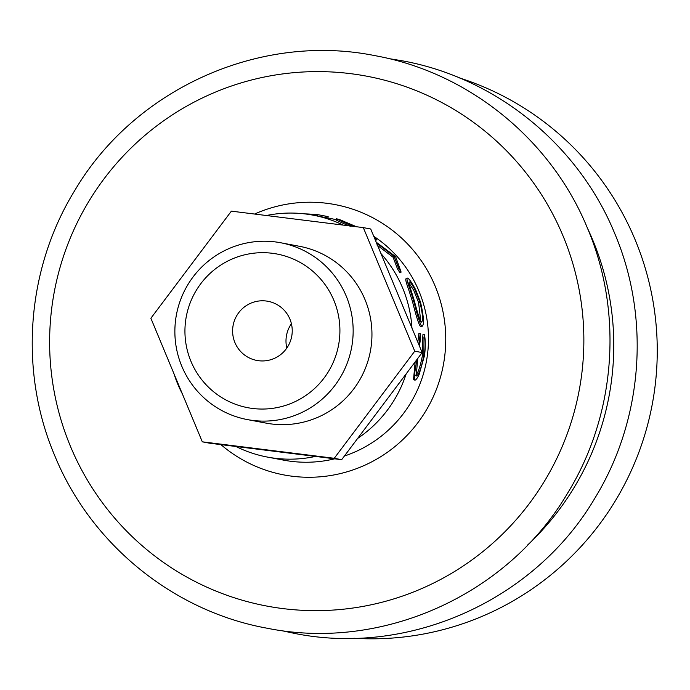 <?xml version="1.0" encoding="UTF-8"?>
<svg xmlns="http://www.w3.org/2000/svg" width="690" height="690" viewBox="0 0 690 690"><rect width="100%" height="100%" fill="white"/><g stroke="black" fill="none" stroke-linecap="round" stroke-linejoin="round"><path stroke-width="1.03" d="M420.797 321.566L418.58 302.505L413.681 290.205L409.023 283.09M415.699 289.817L420.495 302.065C423.919 317.098 424.385 325.214 421.892 326.413C420.236 324.611 417.536 316.193 413.784 301.151L409.8 288.705C407.16 281.477 406.376 277.941 407.428 278.096C408.929 278.424 411.68 282.331 415.699 289.817M409.058 282.115L409.412 281.943C408.609 281.805 408.998 284.108 410.585 288.851L414.388 301.073C417.614 313.458 419.96 320.471 421.435 322.101C423.315 321.014 422.798 314.347 419.882 302.108L414.923 289.671C412.249 284.728 410.412 282.15 409.412 281.943L409.196 281.96M420.546 326.543L422.038 326.413L420.546 326.543C418.882 324.748 416.199 316.417 412.491 301.547L408.549 289.231C405.944 282.089 405.177 278.596 406.238 278.751M353.841 638.25A287.221 284.47 -79.3 0 0 635.119 239.723A287.221 284.47 -79.3 0 0 459.635 77.987M376.214 242.19L395.292 256.378A124.459 123.268 -79.3 0 1 395.689 256.844L401.123 272.119L399.967 272.826A123.096 121.914 -79.3 0 0 397.526 268.953L393.093 257.249L376.887 244.976L377.784 243.95A124.459 123.268 -79.3 0 0 376.455 242.785M348.416 225.751L336.125 220.058L336.496 218.739A124.459 123.268 -79.3 0 1 340.964 220.119L345.552 222.146A124.459 123.268 -79.3 0 1 355.591 226.648M374.032 236.955A124.459 123.268 -79.3 0 1 376.921 239.094L376.102 240.189L375.136 239.603M328.155 216.651L321.669 215.427A124.459 123.268 -79.3 0 0 318.884 214.866L325.37 216.091A124.459 123.268 -79.3 0 1 328.155 216.651L327.871 217.988L321.385 216.763A123.096 121.914 -79.3 0 0 318.625 216.212L313.07 215.159A123.096 121.914 -79.3 0 0 266.409 215.513M411.947 328.035A123.096 121.914 -79.3 0 0 402.693 288.127A123.096 121.914 -79.3 0 0 380.94 253.549M343.223 225.104A123.096 121.914 -79.3 0 0 313.07 215.159M194.442 260.285A123.096 121.914 -79.3 0 0 191.872 263.701M174.001 373.816A123.096 121.914 -79.3 0 0 177.761 384.106A123.096 121.914 -79.3 0 0 182.41 394.007M235.928 446.49A123.096 121.914 -79.3 0 0 267.384 457.073A123.096 121.914 -79.3 0 0 315.459 456.418M357.653 438.417A123.096 121.914 -79.3 0 0 406.177 373.851M414.957 375.593C417.476 374.748 419.994 367.943 422.513 355.195L422.651 337.953L422.987 334.271L424.341 334.227C425.523 339.739 425.583 346.82 424.531 355.479L419.054 374.73C417.105 378.56 415.69 380.354 414.794 380.112L413.526 379.647L415.139 361.931M417.821 342.137L418.882 333.494L420.236 333.451L420.676 337.324L419.46 346.095M417.769 358.429L416.173 375.99M416.251 376.015C418.778 375.153 421.314 368.279 423.858 355.385L422.513 355.195M423.858 355.385L424.005 337.953L422.651 337.953M424.005 337.953L424.341 334.227M414.794 380.112L414.466 374.282L416.889 359.594M418.89 344.715L420.236 333.451M413.784 301.151L412.491 301.547M405.936 278.786L407.428 278.096M418.58 302.505L419.882 302.108M401.123 272.119A124.459 123.268 -79.3 0 0 398.656 268.194L394.119 256.352L393.093 257.249M398.656 268.194L397.526 268.953M394.119 256.352L377.784 243.95M352.116 226.208L351.02 226.079M376.921 239.094L374.256 237.489M351.158 225.803A124.459 123.268 -79.3 0 0 350.615 225.527L350.011 226.751M350.615 225.527L336.496 218.739M355.04 226.579A124.459 123.268 -79.3 0 0 346.984 222.87L353.177 226.346M318.884 214.866A124.459 123.268 -79.3 0 0 317.443 214.607L317.21 215.944M317.409 214.814A124.459 123.268 -79.3 0 0 304.937 213.883L304.928 213.909M321.669 215.427L321.385 216.763M232.452 258.871A78.212 77.461 -79.3 0 0 190.966 361.353A78.212 77.461 -79.3 0 0 292.396 402.865A78.212 77.461 -79.3 0 0 333.882 300.374A78.212 77.461 -79.3 0 0 232.452 258.871M298.494 413.991A89.976 89.114 100.7 0 1 247.322 419.58A89.976 89.114 100.7 0 1 175.355 340.851A89.976 89.114 100.7 0 1 229.546 248.34A89.976 89.114 100.7 0 1 280.718 242.759A89.976 89.114 100.7 0 1 352.676 321.488A89.976 89.114 100.7 0 1 298.494 413.991M273.956 358.567A30.093 29.799 -79.3 0 0 268.005 301.297A30.093 29.799 -79.3 0 0 232.772 334.107A30.093 29.799 -79.3 0 0 273.956 358.567M247.322 419.58L266.116 423.125A89.976 89.114 -79.3 0 0 317.288 417.536A89.976 89.114 -79.3 0 0 371.47 325.033A89.976 89.114 -79.3 0 0 299.503 246.304L280.718 242.759M202.308 441.824L209.726 443.221L341.662 459.687L422.159 352.581L370.728 229.011L363.311 227.605L231.374 211.149L150.877 318.254L202.308 441.824L334.253 458.289L414.75 351.184L363.311 227.605M334.253 458.289L341.662 459.687M414.75 351.184L422.159 352.581M291.413 323.739A30.093 29.799 -79.3 0 0 286.816 348.079M527.565 545.074A272.205 269.609 -79.3 0 0 592.796 240.172A272.205 269.609 -79.3 0 0 587.423 228.097M563.075 236.014A269.609 267.03 -79.3 0 0 213.434 92.943A269.609 267.03 -79.3 0 0 70.406 446.232A269.609 267.03 -79.3 0 0 420.046 589.303A269.609 267.03 -79.3 0 0 563.075 236.014M220.912 444.619A137.569 136.258 -79.3 0 0 389.798 450.553A137.569 136.258 -79.3 0 0 435.14 286.117A137.569 136.258 -79.3 0 0 254.593 214.047M267.384 457.073L283.685 460.152A123.096 121.914 -79.3 0 0 334.702 458.816M344.413 456.03A123.096 121.914 -79.3 0 0 418.994 291.206A123.096 121.914 -79.3 0 0 373.756 236.291M356.471 226.751A123.096 121.914 -79.3 0 0 351.115 224.5M336.211 219.739A123.096 121.914 -79.3 0 0 329.372 218.238L327.871 217.954M280.709 630.453L294.242 633.342C409.36 656.699 534.897 600.214 594.789 498.301C642.994 419.934 650.696 318.306 614.807 233.703C578.686 145.004 496.119 77.772 402.356 60.824L388.703 58.581M267.056 628.211C382.174 651.567 507.711 595.082 567.603 493.169C615.808 414.802 623.51 313.174 587.621 228.571C551.5 139.872 468.933 72.64 375.17 55.692C260.052 32.335 134.516 88.82 74.624 190.733C26.418 269.1 18.716 370.728 54.605 455.322C90.735 544.031 173.293 611.262 267.056 628.211"/></g></svg>
